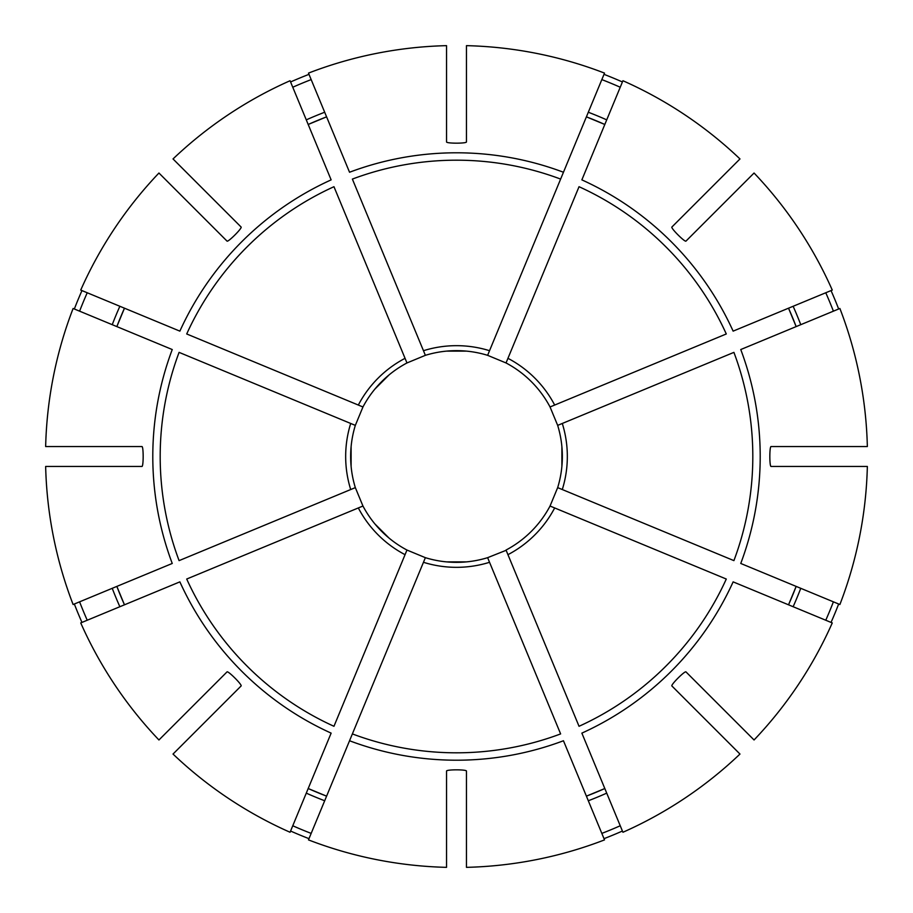 <?xml version="1.0" encoding="UTF-8"?>
<svg xmlns="http://www.w3.org/2000/svg" width="913" height="913" viewBox="0 0 913 913"><rect width="100%" height="100%" fill="white"/><g stroke="black" fill="none" stroke-linecap="round" stroke-linejoin="round"><path stroke-width="1.37" d="M489.539 562.294L487.622 557.672A105.851 105.851 0 0 1 425.378 557.672L308.48 839.892A410.976 410.976 0 0 0 446.537 867.35L446.537 771.051C446.525 769.431 466.452 769.431 466.463 771.051L466.463 867.35A410.976 410.976 0 0 0 604.52 839.892L563.458 740.751A303.709 303.709 0 0 1 349.542 740.751L352.372 733.915A296.314 296.314 0 0 0 560.628 733.915L489.539 562.294A110.838 110.838 0 0 1 423.461 562.294M158.942 173.025A410.976 410.976 0 0 0 80.732 290.072L179.872 331.134A303.709 303.709 0 0 1 331.134 179.872L290.072 80.732A410.976 410.976 0 0 0 173.025 158.942L241.123 227.04C242.276 228.182 228.193 242.265 227.04 241.123L158.942 173.025M87.237 292.765A403.945 403.945 0 0 0 79.602 311.173M124.476 308.183A363.648 363.648 0 0 0 116.853 326.592L124.476 308.183M81.965 290.585A409.64 409.64 0 0 0 74.341 308.993M754.058 739.975A410.976 410.976 0 0 0 832.268 622.928L733.128 581.866A303.709 303.709 0 0 1 581.866 733.128L622.928 832.268A410.976 410.976 0 0 0 739.975 754.058L671.877 685.96C670.724 684.818 684.807 670.735 685.96 671.877L754.058 739.975M45.65 466.463A410.976 410.976 0 0 0 73.108 604.52L172.249 563.458A303.709 303.709 0 0 1 172.249 349.542L73.108 308.48A410.976 410.976 0 0 0 45.65 446.537L141.949 446.537C143.569 446.525 143.569 466.452 141.949 466.463L45.65 466.463M79.602 601.827A403.945 403.945 0 0 0 87.237 620.235M116.853 586.408A363.648 363.648 0 0 0 124.476 604.817L116.853 586.408M74.341 604.007A409.64 409.64 0 0 0 81.965 622.415M557.923 425.275L562.294 423.461A110.838 110.838 0 0 1 562.294 489.539L557.672 487.622A105.851 105.851 0 0 0 557.672 425.378L550.048 406.97L726.292 333.964A296.314 296.314 0 0 0 579.036 186.709L506.03 362.952A105.851 105.851 0 0 1 550.048 406.97M867.35 446.537A410.976 410.976 0 0 0 839.892 308.48L740.751 349.542A303.709 303.709 0 0 1 740.751 563.458L839.892 604.52A410.976 410.976 0 0 0 867.35 466.463L771.051 466.463C769.431 466.475 769.431 446.548 771.051 446.537L867.35 446.537M173.025 754.058A410.976 410.976 0 0 0 290.072 832.268L331.134 733.128A303.709 303.709 0 0 1 179.872 581.866L80.732 622.928A410.976 410.976 0 0 0 158.942 739.975L227.04 671.877C228.182 670.724 242.265 684.807 241.123 685.96L173.025 754.058M292.765 825.763A403.945 403.945 0 0 0 311.173 833.398M308.183 788.524A363.648 363.648 0 0 0 326.592 796.147L308.183 788.524M290.585 831.035A409.64 409.64 0 0 0 308.993 838.659M739.975 158.942A410.976 410.976 0 0 0 622.928 80.732L581.866 179.872A303.709 303.709 0 0 1 733.128 331.134L832.268 290.072A410.976 410.976 0 0 0 754.058 173.025L685.96 241.123C684.818 242.276 670.735 228.193 671.877 227.04L739.975 158.942M601.827 833.398A403.945 403.945 0 0 0 620.235 825.763M586.408 796.147A363.648 363.648 0 0 0 604.817 788.524L586.408 796.147M604.007 838.659A409.64 409.64 0 0 0 622.415 831.035M506.133 550.299L487.622 557.672A105.851 105.851 0 0 1 466.463 561.883L446.537 561.883A105.851 105.851 0 0 1 425.378 557.672L406.97 550.048A105.851 105.851 0 0 1 362.952 506.03L355.328 487.622A105.851 105.851 0 0 1 355.328 425.378L179.085 352.372A296.314 296.314 0 0 0 179.085 560.628L355.328 487.622A105.851 105.851 0 0 1 351.117 466.463L351.117 446.537M560.628 179.085L563.458 172.249L560.628 179.085A296.314 296.314 0 0 0 352.372 179.085L425.378 355.328A105.851 105.851 0 0 1 487.622 355.328L560.628 179.085M825.763 620.235A403.945 403.945 0 0 0 833.398 601.827M788.524 604.817A363.648 363.648 0 0 0 796.147 586.408L788.524 604.817M831.035 622.415A409.64 409.64 0 0 0 838.659 604.007M362.701 406.867L358.33 405.052A110.838 110.838 0 0 1 405.052 358.33L406.97 362.952A105.851 105.851 0 0 0 362.952 406.97L355.328 425.378M833.398 311.173A403.945 403.945 0 0 0 825.763 292.765M796.147 326.592A363.648 363.648 0 0 0 788.524 308.183L796.147 326.592M838.659 308.993A409.64 409.64 0 0 0 831.035 290.585M620.235 87.237A403.945 403.945 0 0 0 601.827 79.602M604.817 124.476A363.648 363.648 0 0 0 586.408 116.853L604.817 124.476M604.52 73.108A410.976 410.976 0 0 0 466.463 45.65L466.463 141.949C466.475 143.569 446.548 143.569 446.537 141.949L446.537 45.65A410.976 410.976 0 0 0 308.48 73.108L349.542 172.249A303.709 303.709 0 0 1 563.458 172.249L604.52 73.108M622.415 81.965A409.64 409.64 0 0 0 604.007 74.341M425.275 355.077L425.378 355.328A105.851 105.851 0 0 1 446.537 351.117L466.463 351.117A105.851 105.851 0 0 1 487.622 355.328L506.03 362.952A105.851 105.851 0 0 1 523.971 374.935M311.173 79.602A403.945 403.945 0 0 0 292.765 87.237M326.592 116.853A363.648 363.648 0 0 0 308.183 124.476L326.592 116.853M308.993 74.341A409.64 409.64 0 0 0 290.585 81.965M389.029 538.065L374.935 523.971A105.851 105.851 0 0 1 362.952 506.03L186.709 579.036A296.314 296.314 0 0 0 333.964 726.292L406.97 550.048A105.851 105.851 0 0 1 389.029 538.065A105.851 105.851 0 0 0 406.97 550.048A105.851 105.851 0 0 1 362.952 506.03A105.851 105.851 0 0 0 374.935 523.971M507.948 554.67L579.036 726.292A296.314 296.314 0 0 0 726.292 579.036L554.67 507.948A110.838 110.838 0 0 1 507.948 554.67L506.03 550.048A105.851 105.851 0 0 0 550.048 506.03L554.67 507.948L550.048 506.03L557.672 487.622M446.537 351.117A105.851 105.851 0 0 0 425.378 355.328L406.97 362.952A105.851 105.851 0 0 0 389.029 374.935A105.851 105.851 0 0 1 406.97 362.952M561.883 446.537L561.883 466.463M374.935 389.029A105.851 105.851 0 0 0 362.952 406.97A105.851 105.851 0 0 1 374.935 389.029L389.029 374.935M358.33 405.052L186.709 333.964A296.314 296.314 0 0 1 333.964 186.709L405.052 358.33M562.294 423.461L733.915 352.372A296.314 296.314 0 0 1 733.915 560.628L562.294 489.539M425.275 557.923L425.378 557.672A105.851 105.851 0 0 0 446.537 561.883M350.706 423.461A110.838 110.838 0 0 0 350.706 489.539L355.328 487.622A105.851 105.851 0 0 1 351.117 466.463M119.865 306.277A368.624 368.624 0 0 0 112.242 324.686M112.242 588.314A368.624 368.624 0 0 0 119.865 606.723M306.277 793.135A368.624 368.624 0 0 0 324.686 800.758M507.948 358.33A110.838 110.838 0 0 1 554.67 405.052M588.314 800.758A368.624 368.624 0 0 0 606.723 793.135M423.461 350.706A110.838 110.838 0 0 1 489.539 350.706M793.135 606.723A368.624 368.624 0 0 0 800.758 588.314M800.758 324.686A368.624 368.624 0 0 0 793.135 306.277M606.723 119.865A368.624 368.624 0 0 0 588.314 112.242M324.686 112.242A368.624 368.624 0 0 0 306.277 119.865M550.048 506.03A105.851 105.851 0 0 1 506.03 550.048M405.052 554.67A110.838 110.838 0 0 1 358.33 507.948"/></g></svg>
